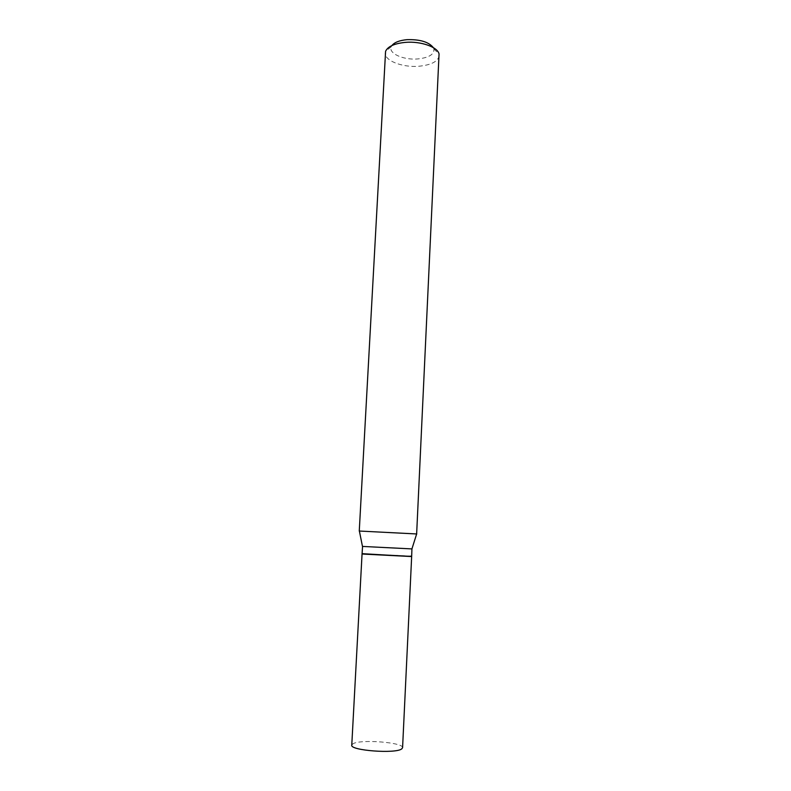 <?xml version="1.0" encoding="UTF-8"?>
<svg xmlns="http://www.w3.org/2000/svg" width="791" height="791" viewBox="0 0 791 791"><rect width="100%" height="100%" fill="white"/><g stroke="black" fill="none" stroke-linecap="round" stroke-linejoin="round"><path stroke-width="0.59" stroke-dasharray="3.96 2.97" d="M402.579 747.732C403.875 742.403 360.281 739.002 352.944 743.807L351.768 745.162M411.666 556.419L363.148 553.858M410.084 556.221L363.662 553.878M411.676 556.172L362.08 553.66M433.349 47.658L433.913 49.002C434.318 54.411 428.93 57.723 417.747 58.949C403.548 60.225 388.262 53.442 391.209 46.837L391.901 45.562M439.223 55.647C438.046 61.5 431.233 65.03 418.775 66.256C402.451 67.65 384.406 60.68 385.247 52.918M416.639 533.974L359.381 531.077M411.923 548.895L362.565 546.393M391.209 46.837L385.583 51.296M433.913 49.002L439.054 54.006"/><path stroke-width="1.19" d="M362.06 553.908L351.768 745.162C349.869 750.511 395.718 753.981 401.719 748.899L402.579 747.732L411.666 556.419L363.148 553.858M363.662 553.878C361.803 553.858 361.873 553.947 363.87 554.125L409.847 556.459C411.854 556.478 411.933 556.399 410.084 556.221L411.676 556.172L411.923 548.895M362.565 546.393L362.08 553.66L409.847 556.459M391.901 45.562C394.442 42.348 399.475 40.381 407.009 39.669C420.041 39.293 428.821 41.953 433.349 47.658M359.262 531.048L385.583 51.296C387.837 46.461 394.422 43.485 405.338 42.378C420.723 40.994 437.739 47.005 439.054 54.006L416.639 533.974M362.466 546.403L359.381 531.038L416.758 533.965M362.575 546.433L412.022 548.914M411.913 548.934L416.649 533.945"/></g></svg>
